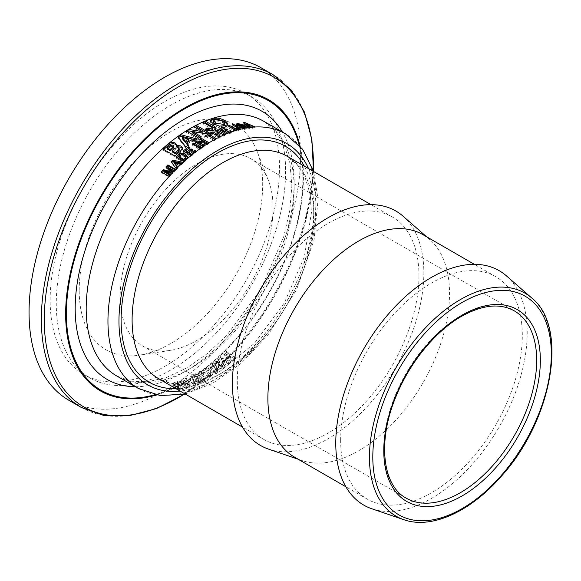 <?xml version="1.0" encoding="UTF-8"?>
<svg xmlns="http://www.w3.org/2000/svg" width="581" height="581" viewBox="0 0 581 581"><rect width="100%" height="100%" fill="white"/><g stroke="black" fill="none" stroke-linecap="round" stroke-linejoin="round"><path stroke-width="0.44" stroke-dasharray="2.9 2.18" d="M177.314 383.111L179.391 384.31A145.308 83.896 -60 0 1 177.285 384.949L175.048 384.658L175.157 383.765A145.308 83.896 120 0 0 177.314 383.111L177.038 384.644L179.115 385.842A147.044 84.891 -60 0 1 176.987 386.488L174.736 386.205L174.859 385.305A147.044 84.891 120 0 0 177.038 384.644M175.048 384.658L174.736 386.205L175.048 384.658M179.391 384.31L179.115 385.842M180.952 385.21L183.327 386.583A145.308 83.896 -60 0 1 181.011 387.28L178.534 386.866L178.018 386.3L178.636 385.907A145.308 83.896 120 0 0 180.952 385.21L180.676 386.743L183.059 388.115A147.044 84.891 -60 0 1 180.713 388.82L178.222 388.413L177.713 387.847L178.338 387.454A147.044 84.891 120 0 0 180.676 386.743M183.327 386.583L183.059 388.115M175.847 385.871L175.52 387.447L176.704 388.987L179.246 389.858L182.347 389.713A147.044 84.891 120 0 0 186.479 388.428L177.307 383.126A147.044 84.891 -60 0 1 173.428 384.346L171.889 385.406L172.797 386.547L175.527 387.418L175.847 385.871L177.038 387.44L179.573 388.311L182.645 388.173L186.726 386.895L177.554 381.601L173.726 382.806L172.216 383.845L173.131 385L175.847 385.871M177.554 381.601L177.307 383.126M186.726 386.895L186.479 388.428M203.444 371.913L208.078 374.607L207.729 375.718L205.856 375.929L201.2 373.242L201.208 374.651L201.004 372.806L201.2 373.242L201.534 372.145L203.444 371.913L203.473 373.307L208.296 376.423L208.274 375.028L207.744 377.12L205.856 377.338L201.208 374.651L201.556 373.547L203.473 373.307M205.856 375.929L205.856 377.338M198.898 373.554L201.622 375.667L205.289 377.251L209.342 376.648L210.62 374.97L210.38 374.229L207.693 372.065L203.989 370.54L199.922 371.215L198.651 372.791L198.884 374.977L201.607 377.091L205.275 378.667L209.356 378.057L210.663 376.35L207.744 373.445L204.033 371.92L199.944 372.617L198.644 374.222L198.884 374.977M217.73 358.782L226.902 364.084L228.74 362.602L221.288 358.303L230.308 361.295L232.124 359.755L226.278 354.112L233.693 358.39L235.494 356.785L226.321 351.49L223.678 353.829L229.067 359.283L220.388 356.618L217.73 358.782L217.962 360.038L227.135 365.333A147.044 84.891 120 0 0 228.987 363.837L221.543 359.537L230.577 362.522A147.044 84.891 120 0 0 232.415 360.954L226.59 355.296L233.998 359.581A147.044 84.891 120 0 0 235.828 357.954L226.648 352.652A147.044 84.891 -60 0 1 223.975 355.027L229.35 360.496L220.649 357.852A147.044 84.891 -60 0 1 217.962 360.038M226.902 364.084L227.135 365.333M220.388 356.618L220.649 357.852M229.067 359.283L229.35 360.496M223.678 353.829L223.975 355.027M226.321 351.49L226.648 352.652M235.494 356.785L235.828 357.954M233.693 358.39L233.998 359.581M226.278 354.112L226.59 355.296M232.124 359.755L232.415 360.954M230.308 361.295L230.577 362.522M221.288 358.303L221.543 359.537M228.74 362.602L228.987 363.837M216.299 365.761L216.212 366.553L217.287 367.947C219.204 368.95 221.179 368.746 223.22 367.337L224.549 364.97L224.753 366.756L223.445 364.672A147.044 84.891 -60 0 1 221.753 365.979L222.494 367.01L221.855 367.933L219.146 367.947L218.594 367.257L219.72 365.674L218.521 364.984L215.406 365.522L214.839 364.875L216.531 363.495L218.224 363.989A147.044 84.891 120 0 0 219.814 362.762L213.961 363.205L212.544 365.413L212.399 363.706L213.394 365.326L216.299 365.761L216.364 367.882L217.432 369.269C219.349 370.264 221.339 370.053 223.402 368.63L224.753 366.756L223.227 363.408L221.557 364.701L222.305 365.732L221.681 366.64L218.979 366.647L218.42 365.95L219.531 364.389L218.333 363.699L215.239 364.222L214.665 363.568L216.343 362.21L218.028 362.711L219.596 361.491L219.226 361.251L213.779 361.912L212.399 363.706L213.547 366.647L216.459 367.069M222.305 365.493L222.494 367.01L222.305 365.493M214.716 365.805L214.868 367.119M219.596 361.491L219.814 362.762M218.028 362.711L218.224 363.989M216.343 362.21L216.531 363.495M218.333 363.699L218.521 364.984M219.531 364.389L219.72 365.674M221.557 364.701L221.753 365.979M223.227 363.408L223.445 364.672M210.344 367.461L214.985 370.155L214.636 371.353L212.762 371.644L208.114 368.957L208.194 370.315L207.911 368.536L208.114 368.957L208.441 367.78L210.344 367.461L210.46 368.797L215.282 371.905L215.173 370.569L214.738 372.704L212.849 373.002L208.194 370.315L208.543 369.131L210.46 368.797M212.762 371.644L212.849 373.002M205.812 369.385L208.535 371.535L212.203 373.075L216.248 372.283L217.519 370.366L217.279 369.669L214.585 367.468L210.888 365.979L206.829 366.851L205.565 368.652L205.885 370.758L208.601 372.908L212.276 374.447L216.35 373.634L217.643 371.687L214.723 368.797L211.012 367.308L206.93 368.201L205.638 370.032L205.885 370.758M195.085 375.653L197.162 376.851A145.308 83.896 -60 0 1 195.005 377.948L192.732 377.919L192.26 377.367L192.631 379.386L192.79 378.231A147.044 84.891 120 0 0 195.027 377.098L197.104 378.296A147.044 84.891 -60 0 1 194.918 379.408L192.631 379.386L192.877 376.778A145.308 83.896 120 0 0 195.085 375.653L195.027 377.098M197.162 376.851L197.104 378.296M198.724 377.752L201.099 379.124A145.308 83.896 -60 0 1 198.724 380.33L196.218 380.177L195.703 379.575L196.349 378.957A145.308 83.896 120 0 0 198.724 377.752L198.666 379.197L201.041 380.57A147.044 84.891 -60 0 1 198.637 381.79L196.117 381.644L195.608 381.042L196.262 380.417A147.044 84.891 120 0 0 198.666 379.197M201.099 379.124L201.041 380.57M193.509 379.335L193.371 380.991L194.541 382.61L197.104 383.322L200.278 382.668A147.044 84.891 120 0 0 204.505 380.475L195.332 375.173A147.044 84.891 -60 0 1 191.367 377.243L189.747 378.914L190.641 380.119L193.4 380.802L193.509 379.335L194.664 381.136L197.213 381.848L200.365 381.209L204.548 379.037L195.369 373.743L191.447 375.784L189.856 377.432L190.764 378.645L193.509 379.335M195.369 373.743L195.332 375.173M204.548 379.037L204.505 380.475M186.16 379.851L188.556 381.23A145.308 83.896 -60 0 1 186.014 382.262L183.603 381.92L183.581 380.889A145.308 83.896 120 0 0 186.16 379.851L185.993 381.339L188.389 382.726A147.044 84.891 -60 0 1 185.818 383.772L183.393 383.431L183.385 382.4A147.044 84.891 120 0 0 185.993 381.339M183.059 381.318L183.581 380.889L183.385 382.4L182.855 382.828L183.059 381.318M188.556 381.23L188.389 382.726M187.924 386.162L190.263 385.631L187.416 383.605L190.132 382.138L193.756 384.237L195.608 383.438L186.436 378.137L181.395 380.221L180.524 381.092L181.737 382.494L185.266 383.3L184.881 385.218L185.252 385.857L188.048 387.883A147.044 84.891 120 0 0 190.052 387.142L187.213 385.116L187.75 384.542A147.044 84.891 120 0 0 189.972 383.634L193.596 385.726A147.044 84.891 120 0 0 195.47 384.92L186.298 379.625A147.044 84.891 -60 0 1 181.192 381.732L180.306 382.61L181.512 384.012L185.056 384.811L185.266 383.3L185.477 384.339L187.924 386.162L187.699 387.68L187.619 385.668L187.924 386.162M180.531 381.027L180.306 382.61L180.531 381.027M187.416 383.605L187.946 383.032L187.75 384.542L187.213 385.116L187.416 383.605M188.28 386.358L188.048 387.883M186.436 378.137L186.298 379.625M195.608 383.438L195.47 384.92M193.756 384.237L193.596 385.726M190.132 382.138L189.972 383.634M190.263 385.631L190.052 387.142M185.746 158.047L184.3 156.5L182.383 155.904L180.735 156.311A145.308 83.896 120 0 0 179.115 157.72M187.474 157.008L187.017 159.63L183.741 162.513L176.406 158.272L177.067 157.676M176.406 158.272L176.072 157.102M183.741 162.513L183.414 161.336M224.535 125.002L222.341 122.555L214.745 121.124L213.416 122.206M219.233 126.055L221.238 126.259M215.972 119.374L222.109 120.71M227.629 124.646L227.708 125.481L225.384 127.232L219.24 127.609L213.263 125.547L210.22 122.482L210.482 121.131M210.22 122.482L210.438 120.964M212.559 129.774L202.813 123.731L204.374 123.063M215.747 129.069L215.921 129.708L213.924 131.691C211.448 132.758 209 132.613 206.582 131.27L205.391 130.587L206.807 129.897M202.813 123.731L202.958 122.242M205.391 130.587L205.478 129.127M207.192 133.158L208.485 133.899L206.03 135.184L192.594 133.02M202.152 132.991L193.763 128.147L195.078 127.442M199.944 137.261L201.142 137.951L198.651 139.469L186.421 132.403L187.561 131.705M208.485 133.899L208.55 132.453M193.763 128.147L193.8 126.709M186.421 132.403L186.378 131.023M198.651 139.469L198.608 138.082M201.142 137.951L201.128 136.55M206.03 135.184L206.073 133.753M173.937 147.044L173.269 146.296L170.422 146.761A145.308 83.896 120 0 0 167.546 149.194M179.413 149.869L178.534 148.91L175.491 149.375A145.308 83.896 120 0 0 172.397 151.997M176.53 145.562L176.726 146.63M182.376 148.409L182.616 149.382L180.684 152.483L175.259 157.16L163.029 150.101L163.697 149.499M163.029 150.101L162.702 148.925M175.259 157.16L174.932 155.991M188.687 140.37L182.347 138.714M195.659 139.963L197.206 140.377L194.686 142.025L191.381 141.176L186.929 144.299M187.845 145.424L188.564 146.318L186.051 148.199L177.989 138.046L178.563 137.639M197.206 140.377L197.141 139.004M177.989 138.046L177.844 136.731M186.051 148.199L185.855 146.92M188.564 146.318L188.397 145.018M191.381 141.176L191.272 139.832M194.686 142.025L194.591 140.667M174.692 169.674L175.644 170.226L174.242 171.642L168.287 168.207M170.625 172.615L166.275 168.054L166.551 167.771M169.55 175.07L170.48 175.607L169.107 177.089L161.772 172.855L162.193 172.39M172.296 172.143L173.044 172.877L171.664 174.336L164.546 172.179M175.644 170.226L175.215 169.144M166.275 168.054L165.825 167.001M161.772 172.855L161.264 171.86M169.107 177.089L168.606 176.094M170.48 175.607L169.986 174.59M171.664 174.336L171.192 173.305M173.044 172.877L172.593 171.831M174.242 171.642L173.799 170.582M177.801 163.878L174.046 163.094M181.519 163.072L182.819 163.348L181.366 164.684L179.406 164.292L176.849 166.725L177.851 168.032L176.421 169.449L171.722 162.622M182.819 163.348L182.485 162.186M171.468 162.869L171.075 161.758M176.421 169.449L175.999 168.359M177.851 168.032L177.452 166.929M179.406 164.292L179.042 163.152M181.366 164.684L181.011 163.537M194.817 151.612L196.08 152.338L190.742 156.514L183.4 152.28L184.199 151.634M191.214 150.13L192.478 150.857L189.057 153.515M188.571 148.228L189.834 148.954L186.131 151.823M196.08 152.338L195.899 151.045M192.478 150.857L192.289 149.571M189.834 148.954L189.646 147.668M183.4 152.28L183.16 151.038M190.742 156.514L190.495 155.272M200.249 147.886L201.36 148.533L199.879 149.571L192.536 145.33L194.025 144.291M201.36 148.533L201.244 147.196M192.536 145.33L192.398 144.008M199.879 149.571L199.741 148.242M207.373 143.173L208.557 143.856L207.09 144.763L199.029 143.681M198.963 142.686L204.759 143.442L199.726 140.537L201.222 139.614M203.016 145.984L204.163 146.644L202.667 147.639L195.332 143.398L196.799 142.418M208.557 143.856L208.528 142.461M199.726 140.537L199.675 139.157M204.759 143.442L204.744 143.071M195.332 143.398L195.223 142.054M202.667 147.639L202.566 146.289M204.163 146.644L204.076 145.286M207.09 144.763L207.039 143.384M209.726 134.843L210.533 134.429L211.796 135.162L209.676 136.252M214.483 139.026L215.754 139.76L214.258 140.566L208.18 137.058L205.986 138.278L204.73 137.552L205.972 136.847M207.744 135.881L208.223 135.627L208.18 137.058M211.796 135.162L211.869 133.703M204.73 137.552L204.737 136.136M205.986 138.278L205.994 136.862M214.258 140.566L214.295 139.135M215.754 139.76L215.805 138.322M216.945 134.255L218.449 133.572L215.689 131.981L217.171 131.335L218.579 132.148M219.785 132.846L224.513 135.569L223.031 136.223L219.705 134.305L216.851 135.62M218.841 136.767L220.17 137.537L218.681 138.263L211.346 134.029L212.835 133.303M224.513 135.569L224.665 134.08M215.689 131.981L215.827 130.5M211.346 134.029L211.426 132.57M218.681 138.263L218.768 136.804M220.17 137.537L220.279 136.07M219.705 134.305L219.843 132.817M223.031 136.223L223.169 134.734M224.419 131.277L226.416 130.551L227.672 131.277L224.259 132.562L226.147 133.652L230.011 132.214L231.274 132.94L225.929 134.974L218.594 130.74L220.221 130.079M221.492 129.592L223.772 128.757L225.029 129.49L221.332 130.87L223.148 131.771M231.274 132.94L231.514 131.415M227.672 131.277L227.905 129.759M225.029 129.49L225.268 127.965M218.594 130.74L218.768 129.236M225.929 134.974L226.103 133.477M238.624 128.989L239.503 130.035L238.057 131.045L232.959 130.42L227.796 127.442L229.248 127.014L234.441 130.006L236.765 130.275L237.106 129.294L231.921 126.295L233.351 125.946L237.832 128.532M237.6 129.643L237.106 129.294L237.44 127.74M233.351 125.946L233.468 125.445M231.921 126.295L232.247 124.748M229.248 127.014L229.328 126.622M227.796 127.442L228.079 125.903M237.658 125.009L241.994 126.012L238.057 125.808L237.796 126.593L243.192 126.927L245.146 127.675M237.498 125.663L237.796 126.593L237.978 125.837M245.48 127.885L246.162 128.815L244.674 129.534L239.474 128.713L243.577 128.815L244.02 128.016L236.62 126.963L235.632 125.808L236.612 125.169M244.463 128.06L244.369 128.43L244.02 128.016L244.434 126.447M240.687 126.215L241.093 124.654M241.994 126.012L242.422 124.443M240.854 128.423L241.035 127.653M239.474 128.713L239.837 127.152M248.53 126.876A145.308 83.896 -60 0 1 249.162 126.818L245.436 125.249L247.455 126.985A145.308 83.896 -60 0 1 247.934 126.934M249.162 126.818L249.38 126.113M247.455 126.985L247.571 126.6M245.436 125.249L245.574 124.777M245.61 124.654L254.079 128.256L252.699 128.336L250.752 127.522L248.276 127.762L249.285 128.662L247.869 128.844L242.88 124.319L245.298 124.523M254.079 128.256L254.587 126.68M242.88 124.319L243.345 122.744M247.869 128.844L248.305 127.275M249.285 128.662L249.736 127.086M248.276 127.762L248.421 127.261M250.752 127.522L251.239 125.946M252.699 128.336L253.185 126.76M273.085 208.165A108.117 62.421 -60 0 1 170.349 350.379A108.117 62.421 -60 0 1 142.57 345.942A108.117 62.421 -60 0 1 120.18 296.441A108.117 62.421 -60 0 1 167.372 187.641A108.117 62.421 -60 0 1 250.687 158.671A108.117 62.421 -60 0 1 268.422 180.509A108.117 62.421 -60 0 1 273.085 208.165M506.392 275.844A135.366 78.152 -60 0 1 527.207 332.637A135.366 78.152 -60 0 1 473.065 463.442A135.366 78.152 -60 0 1 371.898 508.796M260.833 67.65A192.02 110.862 -60 0 1 300.602 155.555A192.02 110.862 -60 0 1 216.786 348.796A192.02 110.862 -60 0 1 68.819 400.236M418.952 275.786A128.445 74.157 -60 0 1 362.885 405.051A128.445 74.157 -60 0 1 263.905 439.461A128.445 74.157 -60 0 1 237.302 380.657A128.445 74.157 -60 0 1 293.369 251.399A128.445 74.157 -60 0 1 392.349 216.989A128.445 74.157 -60 0 1 418.952 275.786M340.662 440.333A128.445 74.157 -60 0 1 396.729 311.075A128.445 74.157 -60 0 1 495.709 276.665A128.445 74.157 -60 0 1 522.312 335.462A128.445 74.157 -60 0 1 466.245 464.72A128.445 74.157 -60 0 1 367.265 499.137A128.445 74.157 -60 0 1 340.662 440.333M422.924 234.644A128.445 74.157 -60 0 1 429.78 239.554A128.445 74.157 -60 0 1 449.527 293.441A128.445 74.157 -60 0 1 398.159 417.565A128.445 74.157 -60 0 1 302.164 460.595A128.445 74.157 -60 0 1 294.487 457.116M403.032 216.168A135.366 78.152 -60 0 1 423.839 272.961A135.366 78.152 -60 0 1 369.705 403.766A135.366 78.152 -60 0 1 268.538 449.12M50.148 300.152A162.179 93.635 -60 0 1 120.942 136.942A162.179 93.635 -60 0 1 245.916 93.497A162.179 93.635 -60 0 1 279.505 167.735A162.179 93.635 -60 0 1 208.71 330.945A162.179 93.635 -60 0 1 83.737 374.396A162.179 93.635 -60 0 1 50.148 300.152M285.62 171.264A162.179 93.635 -60 0 1 214.825 334.474A162.179 93.635 -60 0 1 89.852 377.926A162.179 93.635 -60 0 1 56.27 303.681A162.179 93.635 -60 0 1 127.057 140.471A162.179 93.635 -60 0 1 252.031 97.027A162.179 93.635 -60 0 1 285.62 171.264M79.205 290.442A129.745 74.905 -60 0 1 154.924 142.418A129.745 74.905 -60 0 1 257.092 151.314A129.745 74.905 -60 0 1 262.685 184.511A129.745 74.905 -60 0 1 139.404 355.158A129.745 74.905 -60 0 1 79.205 290.442M177.285 384.949L176.987 386.488M178.534 386.866L178.222 388.413M181.011 387.28L180.713 388.82M178.636 385.907L178.338 387.454M177.038 387.44L176.704 388.987M173.131 385L172.797 386.547M173.726 382.806L173.428 384.346M182.645 388.173L182.347 389.713M179.573 388.311L179.246 389.858M201.534 372.145L201.556 373.547M205.95 373.14L205.986 374.534M207.729 375.718L207.744 377.12M203.989 370.54L204.033 371.92M210.38 374.229L210.431 375.609M205.289 377.251L205.275 378.667M217.287 367.947L217.432 369.269M213.394 365.326L213.547 366.647M213.779 361.912L213.961 363.205M219.226 361.251L219.444 362.515M215.275 362.646L215.457 363.938M215.239 364.222L215.406 365.522M218.979 366.647L219.146 367.947M221.681 366.64L221.855 367.933M223.22 367.337L223.402 368.63M208.441 367.78L208.543 369.131M212.857 368.674L212.966 370.017M214.636 371.353L214.738 372.704M210.888 365.979L211.012 367.308M217.279 369.669L217.403 370.998M212.203 373.075L212.276 374.447M195.005 377.948L194.918 379.408M192.877 376.778L192.79 378.231M196.218 380.177L196.117 381.644M198.724 380.33L198.637 381.79M196.349 378.957L196.262 380.417M194.664 381.136L194.541 382.61M190.764 378.645L190.641 380.119M191.447 375.784L191.367 377.243M200.365 381.209L200.278 382.668M197.213 381.848L197.104 383.322M183.603 381.92L183.393 383.431M186.014 382.262L185.818 383.772M185.477 384.339L185.252 385.857M181.737 382.494L181.512 384.012M181.395 380.221L181.192 381.732M188.062 384.128L187.859 385.639M189.45 384.927L189.246 386.438M263.687 121.233A147.044 84.891 -60 0 1 294.139 188.542A147.044 84.891 -60 0 1 229.953 336.522A147.044 84.891 -60 0 1 116.643 375.914L130.986 381.187L147.835 381.775L166.696 377.381L186.741 367.976L207.032 353.844L226.684 335.527L260.84 289.367L283.731 236.714L289.766 210.54L291.858 185.898L289.977 163.835L284.349 145.308L275.423 131.016L263.687 121.233M138.401 388.471A147.044 84.891 120 0 0 251.711 349.079A147.044 84.891 120 0 0 315.897 201.106A147.044 84.891 120 0 0 285.438 133.79M184.3 156.5L184.024 155.287M182.383 155.904L182.1 154.691M180.735 156.311L180.437 155.105M187.017 159.63L186.726 158.424M222.341 122.555L222.646 121.008M214.745 121.124L215.014 119.592M213.263 125.547L213.467 124.043M219.24 127.609L219.451 126.092M225.384 127.232L225.653 125.699M211.927 128.989L212.072 127.5M206.582 131.27L206.669 129.81M213.924 131.691L214.048 130.209M173.269 146.296L173.029 145.047M170.422 146.761L170.16 145.533M178.534 148.91L178.287 147.661M175.491 149.375L175.237 148.148M180.684 152.483L180.422 151.256M182.616 149.382L182.39 148.126M236.765 130.275L236.888 129.686M234.441 130.006L234.557 129.396M232.959 130.42L233.242 128.888M238.057 131.045L238.37 129.498M243.192 126.927L243.417 126.084M241.18 126.811L241.369 126.092M239.408 126.89L239.597 126.15M238.057 125.808L238.45 124.247M236.62 126.963L236.983 125.409M240.047 127.711L240.425 126.15M242.066 127.595L242.466 126.026M243.577 128.815L243.759 128.096M244.674 129.534L245.066 127.973M142.57 345.942L406.177 498.128A108.117 62.421 -60 0 1 383.78 448.634A108.117 62.421 -60 0 1 460.232 316.217A108.117 62.421 -60 0 1 514.294 310.864L250.687 158.671M403.824 519.69A128.793 74.361 120 0 0 500.088 476.536A128.793 74.361 120 0 0 551.594 352.086A128.793 74.361 120 0 0 531.789 298.046M156.282 395A168.141 97.078 120 0 0 303.442 176.689A168.141 97.078 120 0 0 300.036 146.013M299.128 144.974A167.255 96.562 -60 0 1 154.931 394.739M313.312 170.545A190.307 109.874 -60 0 1 184.162 394.23M135.38 386.728A154.822 89.387 120 0 0 262.075 290.086A154.822 89.387 120 0 0 282.417 132.047M81.115 407.332A192.02 110.862 120 0 0 229.081 355.892A192.02 110.862 120 0 0 312.898 162.651A192.02 110.862 120 0 0 273.128 74.746M308.547 168.606A139.258 80.403 -60 0 1 287.05 304.509A139.258 80.403 -60 0 1 180.103 391.078M175.898 388.653A136.23 78.653 120 0 0 285.54 303.638A136.23 78.653 120 0 0 304.342 166.181M313.755 215.05A128.445 74.157 -60 0 1 257.688 344.315A128.445 74.157 -60 0 1 158.707 378.725L171.054 383.257L185.615 383.758L202.014 379.93L219.495 371.717L254.413 343.327L284.305 302.919L304.35 256.831L311.474 212.392L309.847 193.153L304.96 177.038L297.247 164.677L287.152 156.253A128.445 74.157 -60 0 1 313.755 215.05M174.569 384.135L174.264 385.682M178.018 386.3L177.713 387.847M172.216 383.845L171.889 385.406M198.651 372.791L198.644 374.222M210.62 374.97L210.663 376.35M216.212 366.553L216.364 367.882M214.665 363.568L214.839 364.875M218.42 365.95L218.594 367.257M205.565 368.652L205.638 370.032M217.519 370.366L217.643 371.687M195.703 379.575L195.608 381.042M189.856 377.432L189.747 378.914M187.939 386.104L187.714 387.621M187.394 383.467L187.191 384.978M210.191 121.843L210.409 120.347M227.708 125.481L228.021 123.913M176.682 146.078L176.45 144.8M182.587 149.019L182.361 147.741M235.632 125.808L236.002 124.254M246.162 128.815L246.584 127.239M184.802 394.092L209.53 375.82L233.163 353.016L254.921 326.457L274.072 297.029L289.984 265.728L302.113 233.598L310.043 201.723L313.508 171.17M185.179 394.005L212.21 383.583L241.042 363.408L267.645 335.527L296.535 289.694L314.052 240.069L318.083 199.385L313.617 171.533M392.349 216.989L370.983 204.657M263.905 439.461L242.538 427.129M495.709 276.665L474.343 264.326M367.265 499.137L345.906 486.798M429.78 239.554L426.57 236.75M302.164 460.595L298.126 459.222M252.031 97.027L245.916 93.497M89.852 377.926L83.737 374.396M268.422 180.509L257.092 151.314M170.349 350.379L139.404 355.158"/><path stroke-width="0.87" d="M210.438 120.964L212.951 118.277L219.03 118.146L224.985 120.398L228.021 123.913L225.653 125.699L219.451 126.092L213.467 124.043L210.438 120.964L210.409 120.347M187.452 156.558L186.726 158.424A147.044 84.891 120 0 0 183.414 161.336L176.072 157.102A147.044 84.891 -60 0 1 179.493 154.096L181.918 153.224L185.39 153.98L187.423 156.412M216.067 128.452L214.048 130.209C211.549 131.291 209.087 131.153 206.669 129.81L205.478 129.127A147.044 84.891 -60 0 1 207.991 127.914L211.978 128.975L212.704 128.285L212.072 127.5L202.958 122.242A147.044 84.891 -60 0 1 205.456 121.189L214.876 126.622L216.081 128.328M196.32 125.387L208.55 132.453A147.044 84.891 120 0 0 206.073 133.753L192.572 131.618L201.128 136.55A147.044 84.891 120 0 0 198.608 138.082L186.378 131.023A147.044 84.891 -60 0 1 188.854 129.512L202.188 131.553L193.8 126.709A147.044 84.891 -60 0 1 196.32 125.387L196.247 126.84L207.192 133.158M182.376 148.409L181.141 147.218L176.726 146.63L176.493 145.373L180.931 145.954L182.39 148.126L180.422 151.256A147.044 84.891 120 0 0 174.932 155.991L162.702 148.925A147.044 84.891 -60 0 1 167.844 144.48C170.436 142.468 172.862 141.975 175.113 143.013L176.45 144.8M182.361 147.741L182.39 148.126M180.727 134.712L197.141 139.004A147.044 84.891 120 0 0 194.591 140.667L191.272 139.832A147.044 84.891 120 0 0 186.77 142.991L188.397 145.018A147.044 84.891 120 0 0 185.855 146.92L177.844 136.731A147.044 84.891 -60 0 1 180.727 134.712L180.844 136.048L195.659 139.963M167.873 164.91L175.215 169.144A147.044 84.891 120 0 0 173.799 170.582L167.844 167.139L172.593 171.831A147.044 84.891 120 0 0 171.192 173.305L164.06 171.17L169.986 174.59A147.044 84.891 120 0 0 168.606 176.094L161.264 171.86A147.044 84.891 -60 0 1 163.297 169.659L170.16 171.577L165.825 167.001A147.044 84.891 -60 0 1 167.873 164.91L168.301 165.984L174.692 169.674M172.731 160.182L182.485 162.186A147.044 84.891 120 0 0 181.011 163.537L179.042 163.152A147.044 84.891 120 0 0 176.457 165.614L177.452 166.929A147.044 84.891 120 0 0 175.999 168.359L171.075 161.758A147.044 84.891 -60 0 1 172.731 160.182L173.102 161.315L181.519 163.072M194.635 150.319L195.899 151.045A147.044 84.891 120 0 0 190.495 155.272L183.16 151.038A147.044 84.891 -60 0 1 188.389 146.935L189.646 147.668A147.044 84.891 120 0 0 185.905 150.566L187.569 151.532A147.044 84.891 -60 0 1 191.026 148.845L192.289 149.571A147.044 84.891 120 0 0 188.832 152.258L190.721 153.348A147.044 84.891 -60 0 1 194.635 150.319L195.005 151.721M193.901 142.955L201.244 147.196A147.044 84.891 120 0 0 199.741 148.242L192.398 144.008A147.044 84.891 -60 0 1 193.901 142.955L194.025 144.291L200.249 147.886M201.186 138.227L208.528 142.461A147.044 84.891 120 0 0 207.039 143.384L198.942 142.323L204.076 145.286A147.044 84.891 120 0 0 202.566 146.289L195.223 142.054A147.044 84.891 -60 0 1 196.712 141.06L204.708 142.062L199.675 139.157A147.044 84.891 -60 0 1 201.186 138.227L201.222 139.614L207.373 143.173M210.612 132.976L211.869 133.703A147.044 84.891 120 0 0 209.726 134.814L215.805 138.322A147.044 84.891 120 0 0 214.295 139.135L208.216 135.62A147.044 84.891 120 0 0 205.994 136.862L204.737 136.136A147.044 84.891 -60 0 1 210.612 132.976L210.533 134.393M217.33 129.839L224.665 134.08A147.044 84.891 120 0 0 223.169 134.734L219.843 132.817A147.044 84.891 120 0 0 216.953 134.153L220.279 136.07A147.044 84.891 120 0 0 218.768 136.804L211.426 132.57A147.044 84.891 -60 0 1 212.936 131.836L215.696 133.427A147.044 84.891 -60 0 1 218.587 132.09L215.827 130.5A147.044 84.891 -60 0 1 217.33 129.839L217.178 131.277M230.25 130.689L231.514 131.415A147.044 84.891 120 0 0 226.103 133.477L218.768 129.236A147.044 84.891 -60 0 1 224.005 127.239L225.268 127.965A147.044 84.891 120 0 0 221.521 129.367L223.191 130.326A147.044 84.891 -60 0 1 226.648 129.026L227.905 129.759A147.044 84.891 120 0 0 224.448 131.052L226.336 132.141A147.044 84.891 -60 0 1 230.25 130.689L230.054 131.938M239.808 128.655L238.37 129.498L233.242 128.888L228.079 125.903A147.044 84.891 -60 0 1 229.553 125.474L234.739 128.466L237.077 128.728L237.44 127.74L232.247 124.748A147.044 84.891 -60 0 1 233.7 124.392L238.973 127.435L239.83 128.568M237.564 129.817L237.89 128.263L237.44 127.74M243.613 125.358L245.574 126.106L246.584 127.239L245.066 127.973L239.837 127.152A147.044 84.891 -60 0 1 241.231 126.861L243.976 127.246L244.434 126.447L236.983 125.409L236.002 124.254L237.309 123.542L242.422 124.443A147.044 84.891 120 0 0 241.093 124.654L238.45 124.247L238.174 125.031L243.613 125.358L243.417 126.084M244.369 128.43L244.434 126.447M237.389 126.135L237.767 124.574L237.978 125.837M244.95 122.591L254.587 126.68A147.044 84.891 120 0 0 253.185 126.76L251.239 125.946A147.044 84.891 120 0 0 248.733 126.186L249.736 127.086A147.044 84.891 120 0 0 248.305 127.275L243.345 122.744A147.044 84.891 -60 0 1 244.95 122.591L244.565 123.855M178.803 156.536L179.115 157.72L183.923 160.494A145.308 83.896 -60 0 1 185.252 159.339L185.746 158.047L185.462 156.826L184.024 155.287L182.1 154.691L180.437 155.105A147.044 84.891 120 0 0 178.803 156.536L183.611 159.31A147.044 84.891 -60 0 1 184.954 158.134L185.462 156.826M183.923 160.494L183.611 159.31M177.067 157.676L179.783 155.301L182.194 154.452L185.644 155.207L187.656 157.495M221.238 126.259L223.344 125.939L224.535 125.002L224.832 123.448L222.646 121.008L215.014 119.592L213.655 120.688L215.805 123.128L223.612 124.407L224.832 123.448M213.655 120.688L213.416 122.206L215.58 124.646L219.233 126.055M222.109 120.71L224.651 121.952L227.629 124.646M210.482 121.131L212.682 119.809L215.972 119.374M204.374 123.063L205.282 122.685L214.694 128.125L215.921 129.708M206.807 129.897L207.875 129.389L211.847 130.456L212.559 129.774L212.704 128.285M205.282 122.685L205.456 121.189M207.875 129.389L207.991 127.914M195.078 127.442L196.247 126.84M187.561 131.705L188.876 130.914L202.152 132.991L202.188 131.553M192.572 131.618L192.594 133.02L199.944 137.261M188.876 130.914L188.854 129.512M167.255 147.995L167.546 149.194L170.32 150.791A145.308 83.896 -60 0 1 173.123 148.409L173.937 147.044L173.029 145.047L170.16 145.533A147.044 84.891 120 0 0 167.255 147.995L170.022 149.593A147.044 84.891 -60 0 1 172.862 147.182L173.69 145.795M170.32 150.791L170.022 149.593M172.107 150.799L172.397 151.997L175.571 153.827A145.308 83.896 -60 0 1 178.665 151.205L179.413 149.869L178.287 147.661L175.237 148.148A147.044 84.891 120 0 0 172.107 150.799L175.273 152.629A147.044 84.891 -60 0 1 178.403 149.978L179.166 148.62M175.571 153.827L175.273 152.629M163.697 149.499L168.112 145.708C170.669 143.718 173.08 143.238 175.331 144.277L176.53 145.562M182.216 137.385L182.347 138.714L185.622 142.512A145.308 83.896 -60 0 1 188.687 140.37L188.578 139.026L182.216 137.385L185.47 141.198A147.044 84.891 -60 0 1 188.578 139.026M185.622 142.512L185.47 141.198M177.989 138.046L180.844 136.048M186.77 142.991L186.929 144.299L187.845 145.424M166.275 168.054L168.301 165.984M161.772 172.855L163.777 170.683L170.625 172.615L170.16 171.577M164.06 171.17L164.546 172.179L169.55 175.07M167.844 167.139L168.287 168.207L172.296 172.143M163.777 170.683L163.297 169.659M173.668 161.968L176.043 165.556A145.308 83.896 -60 0 1 177.801 163.878L177.437 162.745L173.668 161.968L175.658 164.445A147.044 84.891 -60 0 1 177.437 162.745M176.043 165.556L175.658 164.445M171.468 162.869L173.102 161.315M176.457 165.614L177.198 167.175M188.832 152.258L189.057 153.515L190.946 154.604L194.817 151.612M185.905 150.566L186.131 151.823L187.794 152.788L191.41 150.247M184.199 151.634L188.76 148.337M190.946 154.604L190.721 153.348M191.214 150.13L191.026 148.845M187.794 152.788L187.569 151.532M188.571 148.228L188.389 146.935M193.509 144.647L194.025 144.291M200.859 139.839L201.222 139.614M196.363 142.708L198.963 142.686M198.942 142.323L199.029 143.681L203.016 145.984M204.744 143.071L204.708 142.062M196.799 142.418L196.712 141.06M205.972 136.847L207.744 135.881M208.223 135.627L209.726 134.843L209.676 136.252L214.483 139.026M218.579 132.148L219.785 132.846M212.762 133.339L215.587 134.894L216.945 134.255M216.953 134.153L216.851 135.62L218.841 136.767M218.456 133.448L218.587 132.09M215.587 134.894L215.696 133.427M212.835 133.303L212.936 131.836M223.148 131.771L224.419 131.277M220.221 130.079L221.492 129.592M226.176 133.448L226.336 132.141M224.273 132.417L224.448 131.052M226.452 130.282L226.648 129.026M223.017 131.691L223.191 130.326M221.346 130.732L221.521 129.367M223.808 128.488L224.005 127.239M237.832 128.532L239.045 129.272M233.468 125.445L233.7 124.392M229.328 126.622L229.553 125.474M244.63 127.406L245.48 127.885M236.612 125.169L237.658 125.009M241.035 127.653L241.231 126.861M247.934 126.934A145.308 83.896 -60 0 1 248.53 126.876M249.38 126.113L249.648 125.242L245.908 123.673L247.92 125.409A147.044 84.891 -60 0 1 249.648 125.242M247.571 126.6L247.92 125.409M245.574 124.777L245.908 123.673M248.421 127.261L248.733 126.186M403.824 519.69L371.898 508.796A135.366 78.152 -60 0 1 335.767 443.158A135.366 78.152 -60 0 1 399.924 301.779A135.366 78.152 -60 0 1 506.392 275.844L531.789 298.046A128.793 74.361 120 0 0 460.522 299.505A128.793 74.361 120 0 0 369.451 457.24A128.793 74.361 120 0 0 403.824 519.69C431.371 529.523 470.385 511.745 500.953 476.66C552.073 420.898 569.155 327.59 531.789 298.046M81.115 407.332L68.819 400.236A192.02 110.862 -60 0 1 29.05 312.331A192.02 110.862 -60 0 1 112.867 119.098A192.02 110.862 -60 0 1 260.833 67.65L273.128 74.746A192.02 110.862 120 0 0 177.118 84.26A192.02 110.862 120 0 0 41.345 319.434A192.02 110.862 120 0 0 81.115 407.332L103.527 415.393L129.055 415.771L156.521 408.545L184.802 394.092M345.906 486.798L294.487 457.116A128.445 74.157 -60 0 1 267.885 398.319A128.445 74.157 -60 0 1 323.951 269.054A128.445 74.157 -60 0 1 422.924 234.644L474.343 264.326M298.126 459.222L268.538 449.12A135.366 78.152 -60 0 1 232.407 383.482A135.366 78.152 -60 0 1 296.564 242.103A135.366 78.152 -60 0 1 403.032 216.168L426.57 236.75M212.951 118.277A147.044 84.891 -60 0 1 263.687 121.233L285.438 133.79A147.044 84.891 120 0 0 211.92 141.074A147.044 84.891 120 0 0 107.95 321.162A147.044 84.891 120 0 0 138.401 388.471L116.643 375.914A147.044 84.891 -60 0 1 94.107 258.087A147.044 84.891 -60 0 1 190.161 128.517A147.044 84.891 -60 0 1 212.951 118.277L212.682 119.809M185.252 159.339L184.954 158.134M185.644 155.207L185.39 153.98M182.194 154.452L181.918 153.224M179.783 155.301L179.493 154.096M223.344 125.939L223.612 124.407M215.58 124.646L215.805 123.128M224.651 121.952L224.985 120.398M218.754 119.497L219.03 118.146M214.694 128.125L214.876 126.622M211.847 130.456L211.978 128.975M208.659 129.846L208.775 128.372M173.123 148.409L172.862 147.182M178.665 151.205L178.403 149.978M181.141 147.218L180.931 145.954M175.331 144.277L175.113 143.013M168.112 145.708L167.844 144.48M238.624 128.989L238.973 127.435M236.888 129.686L237.077 128.728M234.557 129.396L234.739 128.466M245.146 127.675L245.574 126.106M241.369 126.092L241.587 125.242M239.597 126.15L239.8 125.322M236.917 125.104L237.309 123.542M243.759 128.096L243.976 127.246M383.78 450.754A110.71 63.917 120 0 0 462.069 495.949A110.71 63.917 120 0 0 540.352 360.358A110.71 63.917 120 0 0 462.069 315.156A110.71 63.917 120 0 0 383.78 450.754M514.294 310.864A108.117 62.421 -60 0 1 536.684 360.358A108.117 62.421 -60 0 1 489.492 469.165A108.117 62.421 -60 0 1 406.177 498.128C382.327 485.651 377.156 440.616 396.3 395.777C409.954 362.224 435.634 331.032 461.532 316.347C482.426 304.756 500.016 302.933 514.294 310.864M372.806 457.087A126.23 72.879 -60 0 1 462.069 302.483A126.23 72.879 -60 0 1 551.325 354.018A126.23 72.879 -60 0 1 462.069 508.622A126.23 72.879 -60 0 1 372.806 457.087M300.036 146.013A168.141 97.078 120 0 0 184.547 108.044A168.141 97.078 120 0 0 65.653 313.972A168.141 97.078 120 0 0 156.282 395M154.931 394.739A167.255 96.562 -60 0 1 66.394 313.675A167.255 96.562 -60 0 1 184.656 108.829A167.255 96.562 -60 0 1 299.128 144.974M184.162 394.23A190.307 109.874 -60 0 1 44.272 319.732A190.307 109.874 -60 0 1 178.846 86.649A190.307 109.874 -60 0 1 313.413 164.343A190.307 109.874 -60 0 1 313.312 170.545M282.417 132.047A154.822 89.387 120 0 0 184.656 118.982A154.822 89.387 120 0 0 75.181 308.598A154.822 89.387 120 0 0 135.38 386.728M180.103 391.078A139.258 80.403 -60 0 1 118.96 321.162A139.258 80.403 -60 0 1 217.425 150.61A139.258 80.403 -60 0 1 308.547 168.606M304.342 166.181A136.23 78.653 120 0 0 217.425 153.079A136.23 78.653 120 0 0 121.095 319.928A136.23 78.653 120 0 0 175.898 388.653M242.538 427.129L158.707 378.725A128.445 74.157 -60 0 1 132.105 319.928A128.445 74.157 -60 0 1 222.93 162.615A128.445 74.157 -60 0 1 287.152 156.253L370.983 204.657M313.508 171.17L311.881 139.455L304.408 112.046L291.313 90.135L273.128 74.746M138.401 388.471L160.392 395.617L185.179 394.005M313.617 171.533L302.621 149.266L285.438 133.79"/></g></svg>
